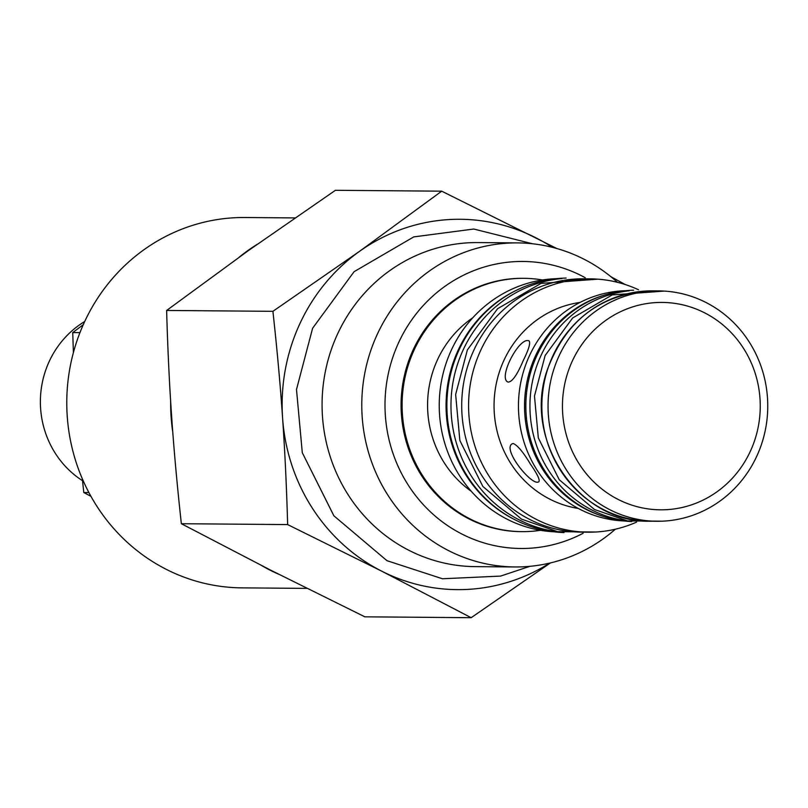 <?xml version="1.0" encoding="UTF-8"?>
<svg xmlns="http://www.w3.org/2000/svg" width="808" height="808" viewBox="0 0 808 808"><rect width="100%" height="100%" fill="white"/><g stroke="black" fill="none" stroke-linecap="round" stroke-linejoin="round"><path stroke-width="1.21" d="M83.244 324.725L72.74 332.583L73.397 352.601M82.325 478.791L83.79 492.526L90.95 496.334M83.79 492.526L88.91 492.567M72.74 332.583L79.952 332.644M82.517 480.709A92.587 88.304 -89.5 0 1 84.719 321.493M631.735 521.554A115.736 110.383 -89.5 0 1 536.906 355.52A115.736 110.383 -89.5 0 1 633.634 290.203M564.035 532.593A127.311 121.422 -89.5 0 1 459.045 349.914A127.311 121.422 -89.5 0 1 566.125 278.063M261.933 565.731A185.184 176.619 90.5 0 0 278.75 574.276M257.287 244.279A185.184 176.619 90.5 0 0 239.36 257.045M170.67 401.728A185.184 176.619 90.5 0 0 172.781 432.29M306.949 588.396L241.875 587.86A185.184 176.619 -89.5 0 1 104.02 516.554A185.184 176.619 -89.5 0 1 85.052 320.776A185.184 176.619 -89.5 0 1 244.915 217.514L295.001 217.918M540.451 530.29A126.664 120.806 -89.5 0 1 521.877 531.644A126.664 120.806 -89.5 0 1 402.111 403.99A126.664 120.806 -89.5 0 1 523.948 278.326A126.664 120.806 -89.5 0 1 542.501 279.982M521.352 531.634A126.664 120.806 -89.5 0 1 520.837 531.634A126.664 120.806 -89.5 0 1 401.081 403.98A126.664 120.806 -89.5 0 1 522.917 278.316A126.664 120.806 -89.5 0 1 523.433 278.316M756.753 456.247A115.18 109.858 90.5 0 0 658.843 290.91A115.18 109.858 90.5 0 0 548.046 405.192A115.18 109.858 90.5 0 0 656.944 521.271A115.18 109.858 90.5 0 0 756.753 456.247M623.968 520.948A115.18 109.858 -89.5 0 1 518.463 404.949A115.18 109.858 -89.5 0 1 625.857 290.698M750.349 451.278A103.707 98.909 -89.5 0 1 579.487 464.388A103.707 98.909 -89.5 0 1 654.197 302.697A103.707 98.909 -89.5 0 1 750.349 451.278M523.311 360.398C517.211 374.872 512.141 382.103 508.07 382.093C497.708 378.427 518.463 338.229 528.22 340.643L529.018 340.825C530.725 342.804 528.826 349.329 523.311 360.398M530.482 464.196C537.199 473.922 540.017 479.72 538.936 481.578C532.957 487.689 501.919 449.43 512.09 443.865L513.191 443.531C517.453 445.188 523.22 452.076 530.482 464.196M578.306 508.454A104.07 99.253 -89.5 0 1 494.052 404.747A104.07 99.253 -89.5 0 1 580.003 302.434M636.593 522.089A126.664 120.806 -89.5 0 1 588.345 532.189A126.664 120.806 -89.5 0 1 468.589 404.535A126.664 120.806 -89.5 0 1 590.426 278.871A126.664 120.806 -89.5 0 1 638.502 289.759M590.426 278.871L583.548 278.81A126.664 120.806 90.5 0 0 461.711 404.475A126.664 120.806 90.5 0 0 581.467 532.129L588.345 532.189M514.928 519.746A126.664 120.806 -89.5 0 1 446.066 404.354A126.664 120.806 -89.5 0 1 516.817 290.102M556.167 278.689A126.664 120.806 90.5 0 0 439.239 404.293A126.664 120.806 90.5 0 0 554.086 531.805M471.337 491.345A104.07 99.253 -89.5 0 1 472.761 317.786M617.413 282.295A162.034 154.54 90.5 0 0 517.645 242.895A162.034 154.54 90.5 0 0 361.782 403.657A162.034 154.54 90.5 0 0 514.979 566.953A162.034 154.54 90.5 0 0 615.383 529.2M583.124 533.27A143.521 136.875 -89.5 0 1 385.002 403.849A143.521 136.875 -89.5 0 1 585.224 277.7M514.979 566.953L475.286 566.63A162.034 154.54 -89.5 0 1 322.079 403.333A162.034 154.54 -89.5 0 1 477.942 242.572L517.645 242.895M549.723 563.105A185.184 176.619 -89.5 0 1 381.709 571.165L287.648 524.584C286.567 486.446 284.881 450.914 282.588 417.978C280.326 385.042 277.104 349.49 272.912 311.322L359.621 251.268L441.703 191.173L556.954 248.561M550.4 562.944L471.165 617.696L381.709 571.165A185.184 176.619 -89.5 0 1 282.588 417.978A185.184 176.619 -89.5 0 1 359.621 251.268A185.184 176.619 -89.5 0 1 535.775 237.754A185.184 176.619 -89.5 0 1 552.318 247.319M610.818 276.649L625.251 284.547M287.648 524.584L181.356 523.715C177.164 485.547 173.942 450.006 171.68 417.069C169.387 384.123 167.7 348.591 166.63 310.454L248.713 250.359L335.411 190.304L441.703 191.173M181.356 523.715L270.811 570.246L364.873 616.827L471.165 617.696M166.63 310.454L272.912 311.322M627.402 520.897A115.736 110.383 -89.5 0 1 540.986 355.55A115.736 110.383 -89.5 0 1 629.291 290.799M559.974 532.048A127.311 121.422 -89.5 0 1 463.136 349.955A127.311 121.422 -89.5 0 1 562.055 278.548M650.773 521.221A115.18 109.858 -89.5 0 1 541.865 405.141A115.18 109.858 -89.5 0 1 652.662 290.86C601.637 293.314 566.62 319.362 547.602 369.004C521.726 439.582 578.589 523.523 650.773 521.221L656.944 521.271M604.475 295.092A115.18 109.858 90.5 0 0 524.543 405A115.18 109.858 90.5 0 0 602.657 516.191M662.267 521.18L627.462 520.908L594.446 509.495L559.247 479.74L538.32 437.916L534.482 396.051L545.148 355.48L572.65 317.978L612.222 294.91L664.156 291.092M595.718 532.018L557.631 531.664L521.514 519.15L482.861 486.466L459.863 440.522L455.641 394.516L467.367 349.925L497.576 308.727L541.037 283.396L597.789 279.164M529.896 566.327L500.627 576.084L442.471 578.77L386.951 560.671L333.866 515.787L302.293 452.692L296.496 389.506L312.595 328.27L354.076 271.7L413.767 236.896L473.771 229.038L532.543 243.774M520.837 531.634L521.877 531.644M522.917 278.316L523.948 278.326M658.843 290.91L652.662 290.86"/></g></svg>

